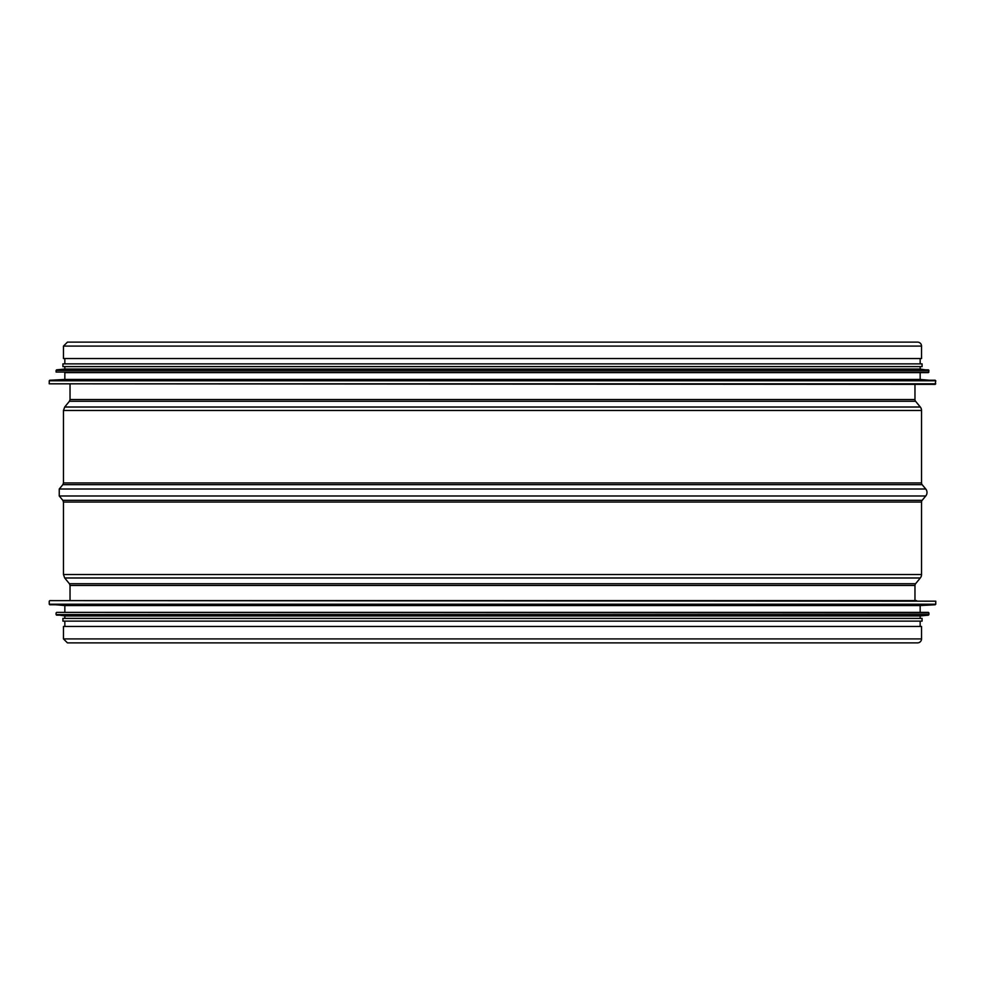 <?xml version="1.0" encoding="UTF-8"?>
<svg xmlns="http://www.w3.org/2000/svg" width="985" height="985" viewBox="0 0 985 985"><rect width="100%" height="100%" fill="white"/><g stroke="black" fill="none" stroke-linecap="round" stroke-linejoin="round"><path stroke-width="1.48" d="M917.564 642.873A3.965 3.965 -90 0 0 921.529 638.908L921.529 626.46L921.529 638.908A3.965 3.965 0 0 1 917.564 642.873L67.436 642.873L63.471 638.908L921.529 638.908M914.966 600.628L914.966 585.459A2.733 2.733 90 0 1 915.594 583.723L920.298 577.986A5.467 5.467 -90 0 0 921.529 574.526L921.529 502.067A2.733 2.733 90 0 1 922.157 500.331L925.752 495.984A5.467 5.467 -90 0 0 925.752 489.016L922.157 484.669A2.733 2.733 90 0 1 921.529 482.933L921.529 410.474A5.467 5.467 -90 0 0 920.298 407.014L915.594 401.277A2.733 2.733 90 0 1 914.966 399.541L914.966 384.372L914.966 399.541A2.733 2.733 0 0 0 915.594 401.277L920.298 407.014A5.467 5.467 0 0 1 921.529 410.474L921.529 482.933A2.733 2.733 0 0 0 922.157 484.669L925.752 489.016A5.467 5.467 0 0 1 925.752 495.984L922.157 500.331A2.733 2.733 0 0 0 921.529 502.067L921.529 574.526A5.467 5.467 0 0 1 920.298 577.986L915.594 583.723A2.733 2.733 0 0 0 914.966 585.459L914.966 600.628M63.471 346.092L63.471 358.54L921.529 358.54L921.529 346.092A3.965 3.965 -90 0 0 917.564 342.127L67.436 342.127L63.471 346.092L921.529 346.092A3.965 3.965 0 0 0 917.564 342.127L67.436 342.127M921.529 358.54L921.529 346.092M63.471 638.908L63.471 626.46L921.529 626.46M916.616 600.628L68.384 600.628M49.767 604.753L935.233 604.753L920.162 605.553L64.838 605.553L49.25 604.211L935.75 604.211L935.75 601.182L49.792 600.628M920.162 612.387L56.637 612.387L928.362 612.387L920.162 612.387L920.162 605.553M56.576 615.169L928.424 615.169L920.162 615.945L64.838 615.945L56.083 614.628L928.917 614.628L928.917 612.929L56.637 612.387M920.162 615.945L920.162 618.395L62.917 618.395L62.917 621.129L922.083 621.129L922.083 618.395L62.917 618.395M920.162 618.395L922.083 618.395M49.25 383.818L935.208 384.372L935.75 380.789L49.25 380.789L49.25 383.818L935.75 383.818M935.233 380.247L49.767 380.247L64.838 379.447L920.162 379.447L935.75 380.789M64.838 379.447L64.838 372.613L920.162 372.613L920.162 379.447M56.083 372.071L928.362 372.613L928.917 370.372L56.083 370.372L56.083 372.071L928.917 372.071M928.424 369.831L56.576 369.831L64.838 369.055L920.162 369.055L928.917 370.372M64.838 369.055L64.838 366.605L920.162 366.605L920.162 369.055M62.917 366.605L922.083 366.605L922.083 363.871L62.917 363.871L62.917 366.605M70.034 600.628L70.034 585.459L914.966 585.459M70.034 585.459L69.406 583.723L915.594 583.723M69.406 583.723L64.702 577.986L920.298 577.986M64.702 577.986L63.471 574.526L921.529 574.526M63.471 574.526L63.471 502.067L921.529 502.067M63.471 502.067L62.843 500.331L922.157 500.331M62.843 500.331L59.248 495.984L925.752 495.984M922.157 484.669L62.843 484.669L59.248 489.016L925.752 489.016M62.843 484.669L63.471 482.933L921.529 482.933M63.471 482.933L63.471 410.474L921.529 410.474M915.594 401.277L69.406 401.277L64.702 407.014L920.298 407.014M69.406 401.277L70.034 399.541L914.966 399.541M59.248 489.016L59.248 495.984M64.702 407.014L63.471 410.474M70.034 399.541L70.034 384.372M49.25 601.182L49.25 604.211M64.838 605.553L64.838 612.387M56.083 612.929L56.083 614.628M64.838 615.945L64.838 618.395M64.838 621.129L64.838 626.46M920.162 621.129L920.162 626.46M920.162 363.871L920.162 358.54M64.838 363.871L64.838 358.54"/></g></svg>
